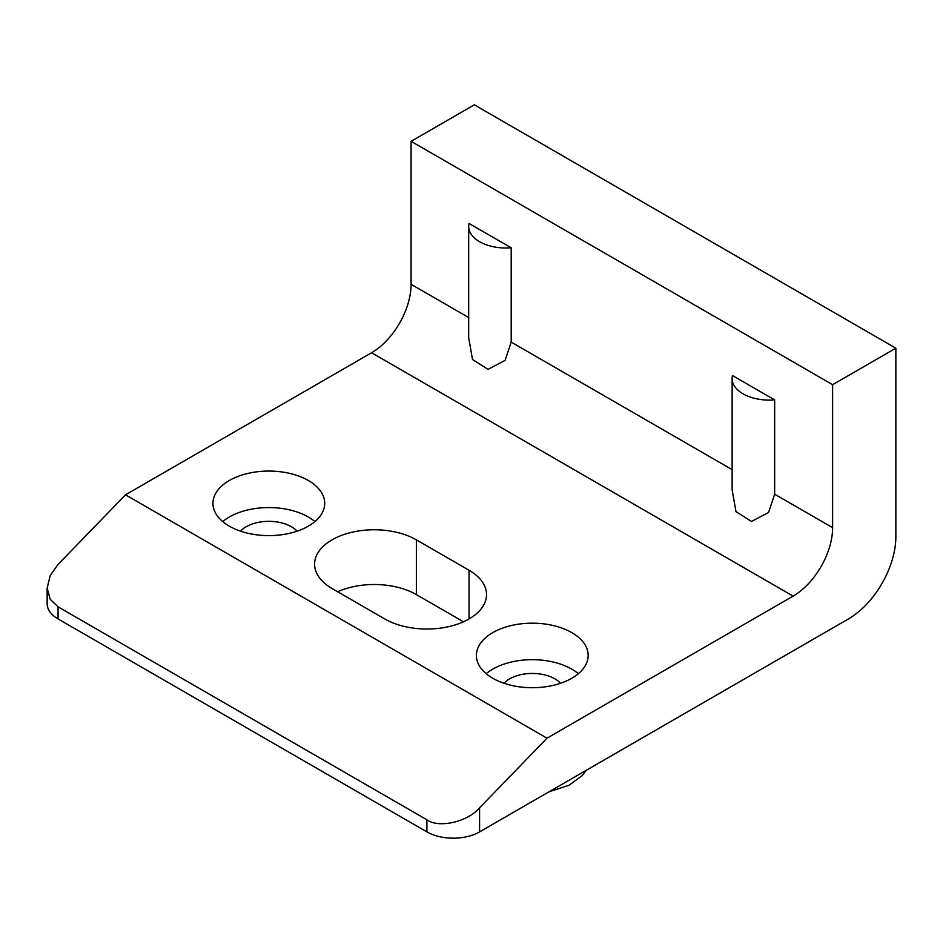 <?xml version="1.0" encoding="UTF-8"?>
<svg xmlns="http://www.w3.org/2000/svg" width="943" height="943" viewBox="0 0 943 943"><rect width="100%" height="100%" fill="white"/><g stroke="black" fill="none" stroke-linecap="round" stroke-linejoin="round"><path stroke-width="1.41" d="M492.765 678.253A55.885 32.262 180 0 1 476.392 655.444A55.885 32.262 180 0 1 510.894 625.633A55.885 32.262 180 0 1 571.8 632.623A55.885 32.262 180 0 1 588.173 655.444A55.885 32.262 180 0 1 553.671 685.255A55.885 32.262 180 0 1 492.765 678.253M578.365 673.691A55.885 32.262 0 0 0 571.8 669.129A55.885 32.262 0 0 0 486.199 673.691M229.314 526.147A55.885 32.262 180 0 1 212.941 503.338A55.885 32.262 180 0 1 247.443 473.527A55.885 32.262 180 0 1 308.349 480.517A55.885 32.262 180 0 1 324.71 503.338A55.885 32.262 180 0 1 290.208 533.149A55.885 32.262 180 0 1 229.314 526.147M314.915 521.585A55.885 32.262 0 0 0 308.349 517.023A55.885 32.262 0 0 0 222.737 521.585M297.128 531.157A32.038 18.495 0 0 0 291.481 526.76A32.038 18.495 0 0 0 240.536 531.157M560.578 683.262A32.038 18.495 0 0 0 554.944 678.866A32.038 18.495 0 0 0 503.986 683.262M848.429 618.938L479.586 831.879A37.26 21.512 180 0 1 426.896 831.879L58.065 618.938A37.26 21.512 180 0 1 47.15 603.72L47.15 588.114L50.215 575.513L58.065 564.433L125.502 494.816L371.577 352.753A55.885 32.262 120 0 0 411.089 284.303L411.089 141.32L474.317 104.814L895.85 348.191L895.85 536.803A67.059 38.722 -60 0 1 848.429 618.938M463.449 621.791L416.358 594.597A59.609 34.419 0 0 0 337.653 591.744M479.586 831.879L479.586 807.797L547.034 738.18L793.098 596.117A55.885 32.262 120 0 0 832.622 527.667L832.622 384.685L895.85 348.191M479.586 807.797C467.74 821.931 438.754 828.52 426.896 819.785L58.065 606.832L50.215 599.324L47.15 588.114M384.744 618.938L332.054 588.515A59.609 34.419 180 0 1 314.597 564.173A59.609 34.419 180 0 1 351.397 532.382A59.609 34.419 180 0 1 416.358 539.844L469.048 570.256A59.609 34.419 180 0 1 486.517 594.597A59.609 34.419 180 0 1 449.717 626.4A59.609 34.419 180 0 1 384.744 618.938M411.089 141.32L832.622 384.685M511.2 247.797A37.26 21.512 180 0 1 468.683 226.509A37.26 21.512 180 0 1 469.048 223.456L511.2 247.797L511.2 342.109L732.133 469.649M774.663 399.903A37.26 21.512 180 0 1 732.133 378.603A37.26 21.512 180 0 1 732.511 375.562L774.663 399.903L774.663 494.203L832.622 527.667M732.133 378.603L732.133 489.853L735.976 511.613L751.488 521.432L768.557 512.497L774.663 494.203M468.683 226.509L468.683 337.747L472.514 359.507L488.038 369.326L505.106 360.391L511.2 342.109M125.502 494.816L547.034 738.18M58.065 618.938L58.065 606.832M426.896 831.879L426.896 819.785M416.358 539.844L416.358 594.597M469.048 570.256L469.048 618.938M411.089 284.303L468.683 317.555M793.098 596.117L371.577 352.753M586.534 770.136L582.043 775.724L569.183 785.142L548.626 792.026"/></g></svg>
